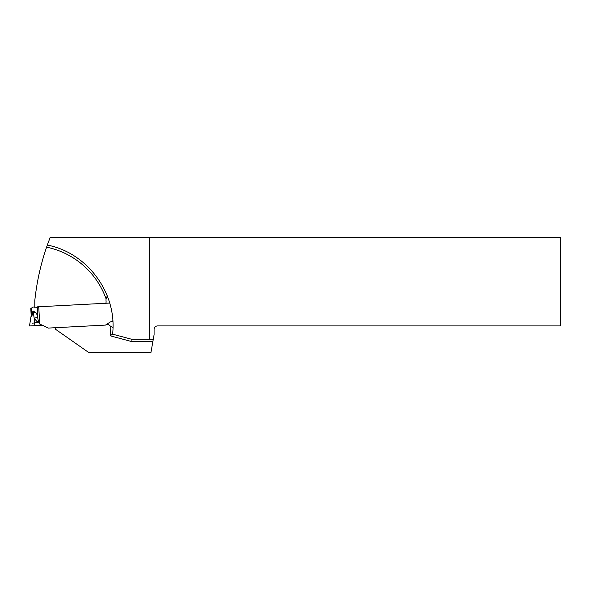 <?xml version="1.0" encoding="UTF-8"?>
<svg xmlns="http://www.w3.org/2000/svg" width="590" height="590" viewBox="0 0 590 590"><rect width="100%" height="100%" fill="white"/><g stroke="black" fill="none" stroke-linecap="round" stroke-linejoin="round"><path stroke-width="0.89" d="M34.803 306.977L32.885 307.08L31.233 308.334L31.661 308.238L31.934 313.88M109.762 303.054L37.236 306.852M48.247 328.084L105.485 325.083L109.88 322.229L105.485 325.083L48.247 328.084L43.579 325.709A3.533 3.533 0 0 0 42.377 325.341L41.787 325.326L42.377 325.341A3.533 3.533 0 0 1 43.579 325.709L48.247 328.084M31.182 315.473L29.5 325.968L42.377 325.296L39.663 323.984L38.343 320.982L37.539 317.059C37.096 314.536 36.41 312.943 35.474 312.28L33.468 313.091L33.696 315.008M111.621 321.668L111.038 321.749A3.533 3.533 0 0 0 109.88 322.229A3.533 3.533 0 0 1 111.038 321.749L112.882 321.602L111.031 321.697L112.83 320.754M33.475 323.04L32.531 323.202M32.929 323.128L34.604 322.87L34.567 322.413C28.475 322.937 28.475 322.937 34.567 322.413L37.369 321.919L34.205 318.453L34.567 322.413M31.174 315.657L30.791 308.356L31.196 316.078L32.974 311.07L35.474 312.28M38.874 322.501L34.604 322.87L34.825 325.687L41.787 325.326M38.793 322.302L37.369 321.919L38.343 320.982M37.539 317.059L34.205 318.453L33.18 311.026M33.77 315.569L33.977 317.044M31.056 316.336C31.381 317.693 32.074 315.989 33.129 311.232L32.974 311.07M31.233 308.334L30.791 308.356M153.297 339.176L149.661 339.176L149.661 237.571L560.5 237.571L560.5 325.923L157.611 325.923A3.533 3.533 0 0 0 154.078 329.456L154.078 334.759L150.959 352.429L88.596 352.429L55.342 329.139L55.283 328.04A1.106 1.106 0 0 1 55.312 327.716M149.661 237.571L50.106 237.571L47.325 245.071C87.563 252.771 117.373 293.466 112.579 334.161L131.304 339.176L149.661 339.176M47.325 245.071L46.588 247.173A242.969 242.969 0 0 0 34.803 300.583L34.803 307.832L38.807 307.626M105.706 303.267A2.213 2.213 0 0 0 106.097 301.888L106.023 300.502A7.729 7.729 0 0 1 106.104 298.901L107.306 295.811M106.775 324.249A4.418 4.418 0 0 1 109.792 325.562A7.95 7.95 0 0 0 110.78 326.418L112.978 327.538M110.78 326.418A80.402 80.402 0 0 1 110.175 335.798L112.579 334.161M131.304 339.176L131.017 341.389L152.906 341.389M33.003 325.783L34.825 325.687M38.763 306.771L39.663 323.984M37.863 318.806L37.281 307.707M46.588 247.173A80.402 80.402 0 0 1 106.104 298.901M110.175 335.798L131.017 341.389"/></g></svg>
